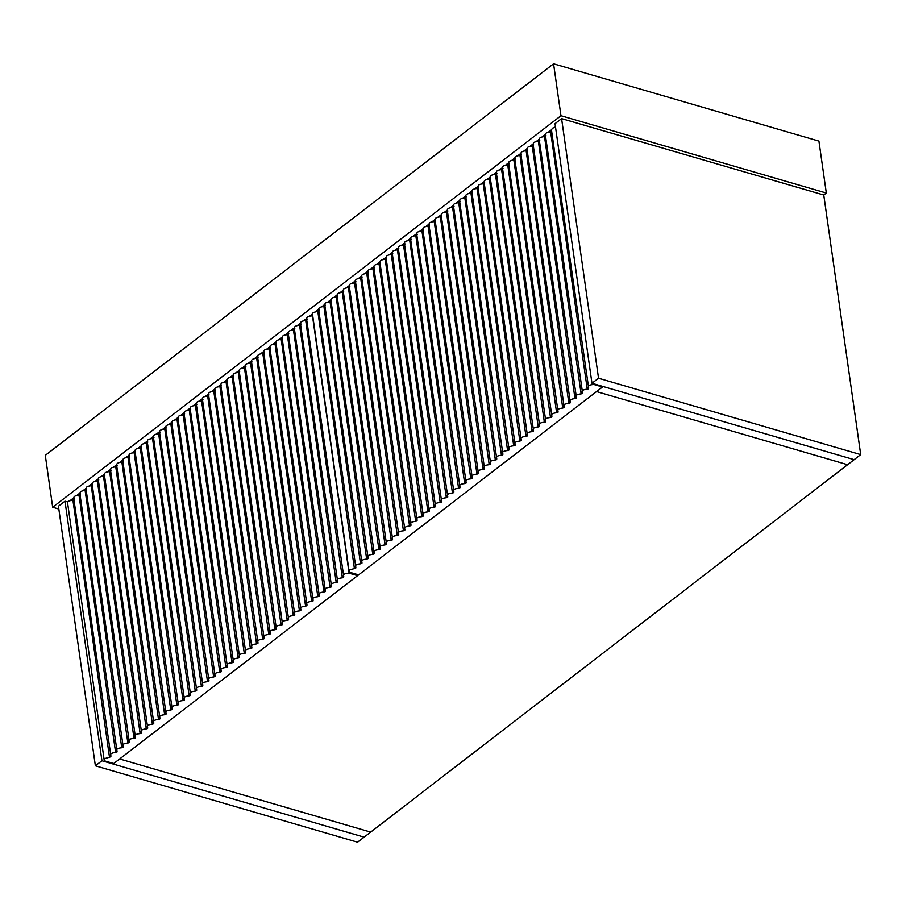 <?xml version="1.0" encoding="UTF-8"?>
<svg xmlns="http://www.w3.org/2000/svg" width="906" height="906" viewBox="0 0 906 906"><rect width="100%" height="100%" fill="white"/><g stroke="black" fill="none" stroke-linecap="round" stroke-linejoin="round"><path stroke-width="1.36" d="M818.922 141.109L826.317 193.035L560.961 115.719L553.566 63.805L818.922 141.109M823.758 195.005L860.7 454.608L598.526 378.221L561.584 118.618L823.758 195.005L826.317 193.035M553.566 63.805L45.3 455.344L52.684 507.258L58.845 509.047M560.961 115.719L52.684 507.258M555.457 126.715L554.676 127.327M551.426 129.818L548.549 132.049M545.299 134.541L542.422 136.761M539.172 139.264L536.284 141.483M533.045 143.986L530.157 146.206M526.918 148.709L524.03 150.928M520.791 153.42L517.904 155.651M514.665 158.142L511.777 160.362M508.538 162.865L505.65 165.085M545.627 420.984L545.729 421.709L544.359 422.207C540.01 422.604 538.436 423.815 539.659 425.831L502.411 167.633L499.523 169.807M496.284 172.31L493.396 174.53M490.157 177.021L487.269 179.252M484.031 181.744L481.143 183.963M477.904 186.466L475.016 188.686M471.777 191.189L468.889 193.408M465.65 195.9L462.762 198.131M459.523 200.622L456.635 202.853M453.396 205.345L450.509 207.565M447.258 210.067L444.382 212.287M441.131 214.79L438.255 217.01M435.005 219.501L432.128 221.732M428.878 224.224L426.001 226.443M422.751 228.946L419.863 231.166M459.84 487.077L459.942 487.79L458.572 488.289C454.223 488.685 452.649 489.897 453.872 491.913L416.635 233.714L413.736 235.888M410.497 238.391L407.609 240.611M404.37 243.102L401.483 245.333M398.244 247.825L395.356 250.045M392.117 252.548L389.229 254.767M385.99 257.27L383.102 259.49M379.863 261.993L376.975 264.212M373.736 266.704L370.848 268.935M367.61 271.426L364.722 273.646M361.483 276.149L358.595 278.369M355.356 280.871L352.468 283.091M392.445 538.991L392.547 539.716L391.166 540.214C386.817 540.61 385.254 541.822 386.477 543.838L349.229 285.639L346.341 287.814M343.102 290.305L340.214 292.536M336.975 295.028L334.088 297.247M374.065 553.158L374.167 553.872L372.785 554.381C368.436 554.766 366.873 555.978 368.085 557.994L330.849 299.795L327.961 301.97M324.71 304.473L321.834 306.692M318.584 309.195L315.707 311.415M312.457 313.906L309.761 315.99M357.428 574.517L357.587 575.661L349.093 573.181C344.416 573.305 342.638 574.495 343.759 576.737L306.522 318.538L303.635 320.713M300.384 323.204L297.508 325.435M294.257 327.927L291.381 330.146M288.131 332.649L285.254 334.869M282.004 337.372L279.127 339.591M275.877 342.094L272.989 344.314M269.75 346.805L266.862 349.036M263.623 351.528L260.735 353.748M257.497 356.251L254.609 358.47M251.37 360.973L248.482 363.193M245.243 365.696L242.355 367.915M239.116 370.407L236.228 372.638M232.989 375.129L230.101 377.349M226.862 379.852L223.975 382.072M263.952 637.971L264.054 638.696L262.683 639.194C258.323 639.591 256.76 640.802 257.984 642.818L220.736 384.62L217.848 386.794M214.609 389.286L211.721 391.517M208.482 394.008L205.594 396.239M245.571 652.139L245.673 652.852L244.292 653.362C239.943 653.758 238.38 654.959 239.603 656.975L202.355 398.776L199.467 400.95M196.228 403.453L193.34 405.673M190.101 408.176L187.214 410.395M183.963 412.887L181.087 415.118M177.836 417.609L174.96 419.84M171.71 422.332L168.833 424.552M165.583 427.054L162.706 429.274M159.456 431.777L156.568 433.997M153.329 436.488L150.441 438.719M147.202 441.211L144.314 443.43M141.076 445.933L138.188 448.153M178.165 704.064L178.267 704.777L176.897 705.276C172.548 705.672 170.974 706.884 172.197 708.9L134.96 450.701L132.061 452.875M128.822 455.378L125.934 457.598M122.695 460.089L119.807 462.32M116.568 464.812L113.68 467.032M110.441 469.535L107.554 471.754M104.315 474.257L101.427 476.477M98.188 478.98L95.3 481.199M92.061 483.691L89.173 485.922M85.934 488.413L83.046 490.633M79.807 493.136L76.919 495.356M73.68 497.858L70.793 500.078M603.113 386.522L854.143 459.659L847.586 464.71L596.556 391.573L847.586 464.71L370.667 832.093L119.649 758.956L603.113 386.522M119.649 758.956L370.667 832.093L364.11 837.144L101.936 760.757L64.994 501.165L58.437 506.216L95.379 765.808L357.553 842.195L364.11 837.144L113.08 764.007L119.649 758.956M112.99 763.328L113.08 764.007M67.667 501.947L64.994 501.165M95.379 765.808L101.936 760.757M588.153 387.485L588.345 388.878L588.515 387.949M602.399 386.307L602.501 386.987L594.008 384.518C589.33 384.642 587.552 385.831 588.673 388.074L551.437 129.875L552.501 128.188L555.525 127.191M594.008 384.518L593.917 383.838M602.501 386.987L358.617 574.868L350.124 572.399L349.082 571.256L349.727 569.897L354.405 568.538L317.791 311.245L313.114 312.604L312.468 313.963L349.082 571.256M355.673 567.315L355.775 568.039L354.405 568.538M317.791 311.245L318.889 310.951M361.811 562.592L361.913 563.317L360.531 563.815C356.183 564.212 354.62 565.423 355.832 567.439L318.595 309.24M360.531 563.815L323.918 306.522C319.569 306.919 317.995 308.131 319.218 310.146M323.918 306.522L325.016 306.239M367.938 557.87L368.04 558.594L366.658 559.093C362.309 559.489 360.747 560.701 361.958 562.717L324.722 304.518M366.658 559.093L330.044 301.811C325.696 302.196 324.122 303.408 325.345 305.424M330.044 301.811L331.143 301.517M372.785 554.381L336.171 297.089C331.822 297.485 330.248 298.686 331.471 300.701M336.171 297.089L337.27 296.794M380.192 548.436L380.294 549.149L378.912 549.659C374.563 550.055 373 551.256 374.212 553.272L336.975 295.084M378.912 549.659L342.298 292.366C337.949 292.763 336.375 293.963 337.598 295.99M342.298 292.366L343.397 292.072M386.318 543.713L386.42 544.438L385.039 544.936C380.69 545.333 379.127 546.533 380.339 548.56L343.102 290.362M385.039 544.936L348.425 287.644C344.076 288.04 342.502 289.252 343.725 291.268M348.425 287.644L349.523 287.349M391.166 540.214L354.552 282.921C350.203 283.318 348.64 284.529 349.852 286.545M354.552 282.921L355.65 282.638M398.572 534.268L398.674 534.993L397.292 535.491C392.944 535.888 391.381 537.099 392.604 539.115L355.356 280.917M397.292 535.491L360.679 278.21C356.33 278.595 354.767 279.807 355.979 281.823M360.679 278.21L361.777 277.916M404.699 529.557L404.801 530.27L403.43 530.78C399.07 531.176 397.508 532.377 398.731 534.393L361.483 276.194M403.43 530.78L366.805 273.487C362.457 273.884 360.894 275.084 362.106 277.1M366.805 273.487L367.904 273.193M410.826 524.834L410.928 525.548L409.557 526.058C405.197 526.454 403.634 527.654 404.857 529.67L367.61 271.483M409.557 526.058L372.932 268.765C368.583 269.161 367.021 270.362 368.232 272.389M372.932 268.765L374.031 268.47M416.953 520.112L417.054 520.837L415.684 521.335C411.324 521.731 409.761 522.932 410.984 524.959L373.736 266.76M415.684 521.335L379.059 264.042C374.71 264.439 373.147 265.651 374.359 267.666M379.059 264.042L380.169 263.748M423.079 515.389L423.181 516.114L421.811 516.613C417.451 517.009 415.888 518.221 417.111 520.237L379.863 262.038M421.811 516.613L385.186 259.32C380.837 259.716 379.274 260.928 380.486 262.944M385.186 259.32L386.296 259.037M429.206 510.678L429.308 511.392L427.938 511.89C423.589 512.286 422.015 513.498 423.238 515.514L385.99 257.315M427.938 511.89L391.313 254.609C386.964 255.005 385.401 256.205 386.613 258.221M391.313 254.609L392.423 254.314M435.333 505.956L435.435 506.669L434.065 507.179C429.716 507.575 428.142 508.776 429.365 510.791L392.128 252.593M434.065 507.179L397.44 249.886C393.091 250.283 391.528 251.483 392.751 253.499M397.44 249.886L398.549 249.592M441.46 501.233L441.562 501.947L440.191 502.456C435.843 502.853 434.268 504.053 435.492 506.069L398.255 247.882M440.191 502.456L403.566 245.164C399.218 245.56 397.655 246.76 398.878 248.788M403.566 245.164L404.676 244.869M447.587 496.511L447.689 497.235L446.318 497.734C441.969 498.13 440.395 499.342 441.618 501.358L404.382 243.159M446.318 497.734L409.705 240.441C405.344 240.837 403.782 242.049 405.005 244.065M409.705 240.441L410.803 240.147M453.713 491.788L453.815 492.513L452.445 493.011C448.096 493.408 446.522 494.619 447.745 496.635L410.509 238.437M452.445 493.011L415.831 235.719C411.471 236.115 409.908 237.327 411.131 239.343M415.831 235.719L416.93 235.435M458.572 488.289L421.958 231.007C417.598 231.404 416.035 232.604 417.258 234.62M421.958 231.007L423.057 230.713M465.967 482.354L466.069 483.068L464.699 483.578C460.35 483.974 458.787 485.174 459.999 487.19L422.762 228.992M464.699 483.578L428.085 226.285C423.725 226.681 422.162 227.882 423.385 229.898M428.085 226.285L429.184 225.99M472.094 477.632L472.196 478.357L470.826 478.855C466.477 479.251 464.914 480.452 466.126 482.479L428.889 224.28M470.826 478.855L434.212 221.562C429.863 221.959 428.289 223.17 429.512 225.186M434.212 221.562L435.31 221.268M478.221 472.909L478.334 473.634L476.952 474.132C472.604 474.529 471.041 475.741 472.252 477.756L435.016 219.558M476.952 474.132L440.339 216.84C435.99 217.236 434.416 218.448 435.639 220.464M440.339 216.84L441.437 216.545M484.359 468.187L484.461 468.912L483.079 469.41C478.73 469.806 477.168 471.018 478.379 473.034L441.143 214.835M483.079 469.41L446.465 212.117C442.117 212.514 440.543 213.725 441.766 215.741M446.465 212.117L447.564 211.834M490.486 463.476L490.588 464.189L489.206 464.699C484.857 465.084 483.294 466.296 484.506 468.311L447.27 210.113M489.206 464.699L452.592 207.406C448.244 207.802 446.669 209.003 447.892 211.019M452.592 207.406L453.691 207.112M496.613 458.753L496.715 459.467L495.333 459.976C490.984 460.373 489.421 461.573 490.633 463.589L453.396 205.39M495.333 459.976L458.719 202.684C454.37 203.08 452.796 204.28 454.019 206.308M458.719 202.684L459.818 202.389M502.739 454.031L502.841 454.755L501.46 455.254C497.111 455.65 495.548 456.851 496.76 458.878L459.523 200.679M501.46 455.254L464.846 197.961C460.497 198.357 458.923 199.569 460.146 201.585M464.846 197.961L465.944 197.667M508.866 449.308L508.968 450.033L507.587 450.531C503.238 450.928 501.675 452.139 502.898 454.155L465.65 195.956M507.587 450.531L470.973 193.238C466.624 193.635 465.061 194.847 466.273 196.862M470.973 193.238L472.071 192.944M514.993 444.586L515.095 445.31L513.713 445.809C509.365 446.205 507.802 447.417 509.025 449.433L471.777 191.234M513.713 445.809L477.1 188.527C472.751 188.912 471.188 190.124 472.4 192.14M477.1 188.527L478.198 188.233M521.12 439.874L521.222 440.588L519.851 441.097C515.491 441.482 513.928 442.694 515.152 444.71L477.904 186.511M519.851 441.097L483.226 183.805C478.878 184.201 477.315 185.402 478.527 187.417M483.226 183.805L484.325 183.51M527.247 435.152L527.349 435.865L525.978 436.375C521.618 436.771 520.055 437.972 521.278 439.988L484.031 181.8M525.978 436.375L489.353 179.082C485.004 179.479 483.442 180.679 484.653 182.706M489.353 179.082L490.452 178.788M533.374 430.429L533.475 431.154L532.105 431.652C527.745 432.049 526.182 433.249 527.405 435.276L490.157 177.078M532.105 431.652L495.48 174.36C491.131 174.756 489.568 175.968 490.78 177.984M495.48 174.36L496.59 174.065M539.5 425.707L539.602 426.432L538.232 426.93C533.872 427.326 532.309 428.538 533.532 430.554L496.284 172.355M538.232 426.93L501.607 169.637C497.258 170.034 495.695 171.245 496.907 173.261M501.607 169.637L502.717 169.354M544.359 422.207L507.734 164.926C503.385 165.311 501.822 166.523 503.034 168.539M507.734 164.926L508.844 164.632M551.754 416.273L551.856 416.987L550.486 417.496C546.137 417.881 544.563 419.093 545.786 421.109L508.538 162.91M550.486 417.496L513.861 160.203C509.512 160.6 507.949 161.8 509.172 163.816M513.861 160.203L514.97 159.909M557.881 411.55L557.983 412.264L556.612 412.774C552.264 413.17 550.689 414.37 551.913 416.386L514.676 158.199M556.612 412.774L519.987 155.481C515.639 155.877 514.076 157.078 515.299 159.105M519.987 155.481L521.097 155.186M564.008 406.828L564.11 407.553L562.739 408.051C558.39 408.447 556.816 409.648 558.039 411.675L520.803 153.476M562.739 408.051L526.126 150.758C521.765 151.155 520.203 152.367 521.426 154.382M526.126 150.758L527.224 150.464M570.134 402.105L570.236 402.83L568.866 403.329C564.517 403.725 562.943 404.937 564.166 406.953L526.93 148.754M568.866 403.329L532.252 146.036C527.892 146.432 526.329 147.644 527.552 149.66M532.252 146.036L533.351 145.753M576.261 397.383L576.363 398.108L574.993 398.606C570.644 399.002 569.07 400.214 570.293 402.23L533.056 144.031M574.993 398.606L538.379 141.325C534.019 141.71 532.456 142.922 533.679 144.937M538.379 141.325L539.478 141.03M582.388 392.672L582.49 393.385L581.12 393.895C576.771 394.291 575.208 395.492 576.42 397.508L539.183 139.309M581.12 393.895L544.506 136.602C540.146 136.999 538.583 138.199 539.806 140.215M544.506 136.602L545.605 136.308M588.345 388.878L587.247 389.172C582.898 389.569 581.335 390.769 582.547 392.785L545.31 134.598M587.247 389.172L550.633 131.88C546.273 132.276 544.71 133.476 545.933 135.504M550.633 131.88L551.731 131.585M349.093 573.181L312.479 315.888C307.802 316.013 306.024 317.202 307.145 319.444M357.587 575.661L113.703 763.532L105.209 761.063L104.167 759.919L104.813 758.56L109.49 757.201L72.876 499.908L68.199 501.267L67.554 502.626L104.167 759.919M110.77 755.978L110.872 756.703L109.49 757.201M72.876 499.908L73.975 499.625M116.897 751.255L116.999 751.98L115.617 752.478C111.268 752.875 109.705 754.086 110.917 756.102L73.68 497.904M115.617 752.478L79.003 495.197C74.654 495.582 73.08 496.794 74.303 498.81M79.003 495.197L80.102 494.903M123.023 746.544L123.125 747.257L121.744 747.767C117.395 748.152 115.832 749.364 117.044 751.38L79.807 493.181M121.744 747.767L85.13 490.474C80.781 490.871 79.207 492.071 80.43 494.087M85.13 490.474L86.229 490.18M129.15 741.821L129.252 742.535L127.871 743.045C123.522 743.441 121.959 744.641 123.182 746.657L85.934 488.47M127.871 743.045L91.257 485.752C86.908 486.148 85.345 487.349 86.557 489.376M91.257 485.752L92.355 485.457M135.277 737.099L135.379 737.824L134.009 738.322C129.649 738.718 128.086 739.919 129.309 741.946L92.061 483.747M134.009 738.322L97.384 481.029C93.035 481.426 91.472 482.638 92.684 484.653M97.384 481.029L98.482 480.735M141.404 732.376L141.506 733.101L140.136 733.6C135.775 733.996 134.213 735.208 135.436 737.224L98.188 479.025M140.136 733.6L103.511 476.307C99.162 476.703 97.599 477.915 98.811 479.931M103.511 476.307L104.609 476.024M147.531 727.665L147.633 728.379L146.262 728.877C141.902 729.273 140.339 730.485 141.562 732.501L104.315 474.302M146.262 728.877L109.637 471.596C105.289 471.981 103.726 473.192 104.937 475.208M109.637 471.596L110.747 471.301M153.658 722.943L153.76 723.656L152.389 724.166C148.029 724.562 146.466 725.763 147.689 727.778L110.441 469.58M152.389 724.166L115.764 466.873C111.415 467.27 109.853 468.47 111.064 470.486M115.764 466.873L116.874 466.579M159.784 718.22L159.886 718.934L158.516 719.443C154.156 719.84 152.593 721.04 153.816 723.056L116.568 464.869M158.516 719.443L121.891 462.151C117.542 462.547 115.979 463.747 117.191 465.775M121.891 462.151L123.001 461.856M165.911 713.498L166.013 714.222L164.643 714.721C160.294 715.117 158.72 716.318 159.943 718.345L122.695 460.146M164.643 714.721L128.018 457.428C123.669 457.824 122.106 459.036 123.318 461.052M128.018 457.428L129.128 457.134M172.038 708.775L172.14 709.5L170.77 709.998C166.421 710.395 164.847 711.606 166.07 713.622L128.833 455.424M170.77 709.998L134.145 452.706C129.796 453.102 128.233 454.314 129.456 456.33M134.145 452.706L135.254 452.422M176.897 705.276L140.283 447.994C135.923 448.391 134.36 449.591 135.583 451.607M140.283 447.994L141.381 447.7M184.292 699.341L184.394 700.055L183.023 700.565C178.675 700.961 177.1 702.161 178.323 704.177L141.087 445.979M183.023 700.565L146.41 443.272C142.049 443.668 140.487 444.869 141.71 446.885M146.41 443.272L147.508 442.977M190.419 694.619L190.52 695.332L189.15 695.842C184.801 696.238 183.227 697.439 184.45 699.466L147.214 441.267M189.15 695.842L152.536 438.549C148.176 438.946 146.613 440.146 147.837 442.173M152.536 438.549L153.635 438.255M196.545 689.896L196.647 690.621L195.277 691.119C190.928 691.516 189.354 692.728 190.577 694.743L153.341 436.545M195.277 691.119L158.663 433.827C154.303 434.223 152.74 435.435 153.963 437.451M158.663 433.827L159.762 433.532M202.672 685.174L202.774 685.899L201.404 686.397C197.055 686.793 195.492 688.005 196.704 690.021L159.467 431.822M201.404 686.397L164.79 429.104C160.43 429.501 158.867 430.712 160.09 432.728M164.79 429.104L165.889 428.821M208.799 680.463L208.901 681.176L207.531 681.686C203.182 682.071 201.619 683.283 202.831 685.298L165.594 427.1M207.531 681.686L170.917 424.393C166.568 424.789 164.994 425.99 166.217 428.006M170.917 424.393L172.015 424.099M214.937 675.74L215.039 676.454L213.657 676.963C209.309 677.36 207.746 678.56 208.958 680.576L171.721 422.377M213.657 676.963L177.044 419.671C172.695 420.067 171.121 421.267 172.344 423.295M177.044 419.671L178.142 419.376M221.064 671.018L221.166 671.742L219.784 672.241C215.435 672.637 213.873 673.838 215.084 675.865L177.848 417.666M219.784 672.241L183.171 414.948C178.822 415.344 177.248 416.556 178.471 418.572M183.171 414.948L184.269 414.654M227.191 666.295L227.293 667.02L225.911 667.518C221.562 667.915 219.999 669.126 221.211 671.142L183.975 412.943M225.911 667.518L189.297 410.225C184.949 410.622 183.374 411.834 184.597 413.849M189.297 410.225L190.396 409.931M233.318 661.573L233.42 662.297L232.038 662.796C227.689 663.192 226.126 664.404 227.338 666.42L190.101 408.221M232.038 662.796L195.424 405.514C191.075 405.899 189.501 407.111 190.724 409.127M195.424 405.514L196.523 405.22M239.444 656.861L239.546 657.575L238.165 658.084C233.816 658.469 232.253 659.681 233.465 661.697L196.228 403.498M238.165 658.084L201.551 400.792C197.202 401.188 195.628 402.389 196.851 404.404M201.551 400.792L202.65 400.497M244.292 653.362L207.678 396.069C203.329 396.466 201.766 397.666 202.978 399.693M207.678 396.069L208.776 395.775M251.698 647.416L251.8 648.141L250.418 648.639C246.07 649.036 244.507 650.236 245.73 652.263L208.482 394.065M250.418 648.639L213.805 391.347C209.456 391.743 207.893 392.955 209.105 394.971M213.805 391.347L214.903 391.052M257.825 642.694L257.927 643.419L256.557 643.917C252.196 644.313 250.634 645.525 251.857 647.541L214.609 389.342M256.557 643.917L219.931 386.624C215.583 387.021 214.02 388.232 215.232 390.248M219.931 386.624L221.03 386.341M262.683 639.194L226.058 381.913C221.71 382.298 220.147 383.51 221.358 385.526M226.058 381.913L227.157 381.619M270.079 633.26L270.181 633.973L268.81 634.483C264.45 634.868 262.887 636.08 264.11 638.096L226.862 379.897M268.81 634.483L232.185 377.19C227.836 377.587 226.274 378.787 227.485 380.803M232.185 377.19L233.295 376.896M276.205 628.538L276.307 629.251L274.937 629.761C270.577 630.157 269.014 631.357 270.237 633.373L232.989 375.186M274.937 629.761L238.312 372.468C233.963 372.864 232.4 374.065 233.612 376.092M238.312 372.468L239.422 372.173M282.332 623.815L282.434 624.54L281.064 625.038C276.715 625.434 275.141 626.635 276.364 628.662L239.116 370.463M281.064 625.038L244.439 367.745C240.09 368.142 238.527 369.354 239.739 371.369M244.439 367.745L245.549 367.451M288.459 619.092L288.561 619.817L287.191 620.316C282.842 620.712 281.268 621.924 282.491 623.94L245.254 365.741M287.191 620.316L250.566 363.023C246.217 363.419 244.654 364.631 245.877 366.647M250.566 363.023L251.675 362.74M294.586 614.37L294.688 615.095L293.317 615.593C288.969 615.989 287.395 617.201 288.618 619.217L251.381 361.018M293.317 615.593L256.692 358.312C252.344 358.697 250.781 359.909 252.004 361.924M256.692 358.312L257.802 358.017M300.713 609.659L300.815 610.372L299.444 610.882C295.096 611.267 293.521 612.479 294.744 614.495L257.508 356.296M299.444 610.882L262.831 353.589C258.47 353.986 256.908 355.186 258.131 357.202M262.831 353.589L263.929 353.295M306.84 604.936L306.941 605.65L305.571 606.159C301.222 606.556 299.648 607.756 300.871 609.772L263.635 351.585M305.571 606.159L268.957 348.867C264.597 349.263 263.034 350.463 264.258 352.491M268.957 348.867L270.056 348.572M312.966 600.214L313.068 600.938L311.698 601.437C307.349 601.833 305.775 603.034 306.998 605.061L269.762 346.862M311.698 601.437L275.084 344.144C270.724 344.54 269.161 345.752 270.384 347.768M275.084 344.144L276.183 343.85M319.093 595.491L319.195 596.216L317.825 596.714C313.476 597.111 311.913 598.322 313.125 600.338L275.888 342.14M317.825 596.714L281.211 339.422C276.851 339.818 275.288 341.03 276.511 343.046M281.211 339.422L282.31 339.138M325.22 590.769L325.322 591.493L323.952 591.992C319.603 592.388 318.04 593.6 319.252 595.616L282.015 337.417M323.952 591.992L287.338 334.71C282.989 335.095 281.415 336.307 282.638 338.323M287.338 334.71L288.436 334.416M331.347 586.057L331.46 586.771L330.078 587.281C325.73 587.677 324.167 588.877 325.379 590.893L288.142 332.695M330.078 587.281L293.465 329.988C289.116 330.384 287.542 331.585 288.765 333.601M293.465 329.988L294.563 329.693M337.485 581.335L337.587 582.048L336.205 582.558C331.856 582.954 330.294 584.155 331.505 586.171L294.269 327.983M336.205 582.558L299.592 325.265C295.243 325.662 293.669 326.862 294.892 328.889M299.592 325.265L300.69 324.971M343.238 576.148L343.442 577.541L342.332 577.835C337.983 578.232 336.42 579.432 337.632 581.459L300.396 323.261M342.332 577.835L305.718 320.543C301.37 320.939 299.795 322.151 301.019 324.167M305.718 320.543L306.817 320.248M343.442 577.541L343.612 576.612M561.584 118.618L555.027 123.669L591.969 383.272L854.143 459.659L860.7 454.608M591.969 383.272L598.526 378.221M355.311 566.85L355.503 568.243M361.437 562.128L361.63 563.521M367.564 557.405L367.757 558.809M373.691 552.683L373.895 554.087M379.818 547.971L380.022 549.364M385.945 543.249L386.149 544.642M392.072 538.526L392.275 539.919M398.198 533.804L398.402 535.208M404.325 529.081L404.529 530.486M410.452 524.37L410.656 525.763M416.579 519.648L416.783 521.041M422.706 514.925L422.909 516.318M428.832 510.203L429.036 511.607M434.971 505.491L435.163 506.884M441.097 500.769L441.29 502.162M447.224 496.046L447.417 497.439M453.351 491.324L453.544 492.717M459.478 486.601L459.67 488.006M465.605 481.89L465.797 483.283M471.732 477.168L471.924 478.561M477.858 472.445L478.051 473.838M483.985 467.723L484.178 469.115M490.112 463L490.316 464.404M496.239 458.289L496.443 459.682M502.366 453.566L502.57 454.959M508.493 448.844L508.696 450.237M514.619 444.121L514.823 445.526M520.746 439.399L520.95 440.803M526.873 434.687L527.077 436.08M533 429.965L533.204 431.358M539.127 425.242L539.33 426.635M545.253 420.52L545.457 421.924M551.392 415.797L551.584 417.202M557.518 411.086L557.711 412.479M563.645 406.364L563.838 407.757M569.772 401.641L569.965 403.034M575.899 396.919L576.091 398.323M582.026 392.196L582.218 393.6M110.396 755.513L110.6 756.906M116.523 750.791L116.727 752.195M122.65 746.068L122.854 747.473M128.777 741.357L128.98 742.75M134.903 736.635L135.107 738.028M141.03 731.912L141.234 733.305M147.157 727.19L147.361 728.594M153.284 722.478L153.488 723.871M159.411 717.756L159.615 719.149M165.538 713.033L165.741 714.426M171.676 708.311L171.868 709.704M177.803 703.588L177.995 704.993M183.929 698.877L184.122 700.27M190.056 694.155L190.249 695.548M196.183 689.432L196.376 690.825M202.31 684.71L202.502 686.102M208.437 679.987L208.629 681.391M214.563 675.276L214.756 676.669M220.69 670.553L220.883 671.946M226.817 665.831L227.021 667.224M232.944 661.108L233.148 662.513M239.071 656.386L239.275 657.79M245.198 651.674L245.401 653.067M251.324 646.952L251.528 648.345M257.451 642.229L257.655 643.622M263.578 637.507L263.782 638.911M269.705 632.784L269.909 634.189M275.832 628.073L276.036 629.466M281.959 623.351L282.162 624.744M288.097 618.628L288.289 620.021M294.224 613.906L294.416 615.31M300.35 609.183L300.543 610.587M306.477 604.472L306.67 605.865M312.604 599.749L312.796 601.142M318.731 595.027L318.923 596.42M324.858 590.304L325.05 591.709M330.984 585.593L331.177 586.986M337.111 580.871L337.304 582.264"/></g></svg>
